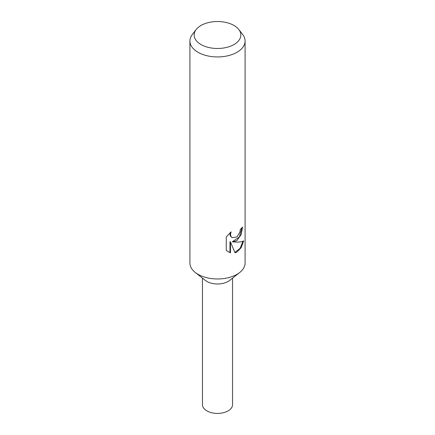 <?xml version="1.0" encoding="UTF-8"?>
<svg xmlns="http://www.w3.org/2000/svg" width="435" height="435" viewBox="0 0 435 435"><rect width="100%" height="100%" fill="white"/><g stroke="black" fill="none" stroke-linecap="round" stroke-linejoin="round"><path stroke-width="0.65" d="M238.81 29.504L242.686 34.506A27.59 15.926 180 0 1 245.09 41.01L245.09 263.039A27.59 15.926 180 0 1 239.75 272.462A27.59 15.926 180 0 1 237.01 274.306A27.59 15.926 180 0 1 195.25 272.462A27.59 15.926 180 0 1 189.91 263.039L189.91 41.01A27.59 15.926 180 0 1 192.313 34.506L196.19 29.504A23.343 13.474 180 0 1 200.992 25.475A23.343 13.474 180 0 1 238.81 29.504A23.343 13.474 180 0 1 234.008 44.533A23.343 13.474 180 0 1 204.265 46.105A23.343 13.474 180 0 1 196.19 29.504M239.75 272.462L229.626 280.428A15.035 8.684 180 0 1 228.13 281.434A15.035 8.684 180 0 1 205.374 280.428L195.25 272.462M237.01 240.511L232.921 241.936L237.01 242.11C240.055 242.077 242.268 241.664 243.66 240.859L241.316 247.488L237.01 252.012L235.03 252.811L230.485 241.952L230.485 252.757L228.288 251.827L226.271 250.283L226.271 236.955L231.105 231.844L230.468 234.46L230.931 236.384L232.192 237.695L237.01 236.934L239.913 232.105L240.321 229.321A27.59 15.926 0 0 0 242.545 227.054L241.229 234.416L237.01 240.511M245.09 41.01A27.59 15.926 180 0 1 237.01 52.276A27.59 15.926 180 0 1 206.94 55.729A27.59 15.926 180 0 1 189.91 41.01M242.001 227.69L239.37 237.021L232.426 241.648L232.921 241.936M232.203 237.7L230.419 236.091L229.957 234.166L230.18 232.665M228.027 251.675L229.974 252.463L229.974 241.659L230.485 241.952M234.884 252.43L240.093 248.358L242.975 241.202M229.974 252.463L230.485 252.757M232.535 278.139L232.535 404.735A15.035 8.684 180 0 1 228.13 410.874A15.035 8.684 180 0 1 211.747 412.755A15.035 8.684 180 0 1 202.465 404.735L202.465 278.139"/></g></svg>
